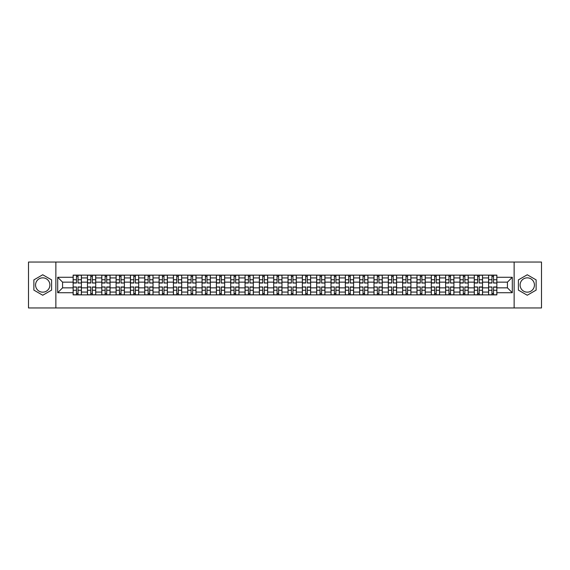 <?xml version="1.0" encoding="UTF-8"?>
<svg xmlns="http://www.w3.org/2000/svg" width="570" height="570" viewBox="0 0 570 570"><rect width="100%" height="100%" fill="white"/><g stroke="black" fill="none" stroke-linecap="round" stroke-linejoin="round"><path stroke-width="0.85" d="M42.736 292.161A7.161 7.161 0 0 1 35.568 285A7.161 7.161 0 0 1 42.736 277.839A7.161 7.161 0 0 1 49.896 285A7.161 7.161 0 0 1 42.736 292.161M527.264 292.161A7.161 7.161 0 0 1 520.104 285A7.161 7.161 0 0 1 527.264 277.839A7.161 7.161 0 0 1 534.432 285A7.161 7.161 0 0 1 527.264 292.161M514.133 307.957L541.5 307.957L541.5 262.043L28.5 262.043L28.5 307.957L514.133 307.957L514.133 262.043M87.459 294.875L87.459 277.932L81.396 277.932L81.396 294.875M81.396 277.932L81.396 275.125M87.459 277.932L87.459 275.125M95.724 275.125L95.724 294.875M101.788 294.875L101.788 275.125M110.053 275.125L110.053 294.875M116.109 294.875L116.109 275.125M124.374 275.125L124.374 294.875M130.437 294.875L130.437 275.125M138.702 275.125L138.702 294.875M144.766 294.875L144.766 275.125M153.031 275.125L153.031 294.875M159.094 294.875L159.094 275.125M167.359 275.125L167.359 294.875M173.415 294.875L173.415 275.125M181.68 275.125L181.68 294.875M187.744 294.875L187.744 275.125M196.009 275.125L196.009 294.875M202.072 294.875L202.072 275.125M210.337 275.125L210.337 294.875M216.401 294.875L216.401 275.125M224.666 275.125L224.666 294.875M230.722 294.875L230.722 275.125M238.987 275.125L238.987 294.875M245.05 294.875L245.05 275.125M253.315 275.125L253.315 294.875M259.379 294.875L259.379 275.125M267.644 275.125L267.644 294.875M273.707 294.875L273.707 275.125M281.972 275.125L281.972 294.875M288.028 294.875L288.028 275.125M296.293 275.125L296.293 294.875M302.357 294.875L302.357 275.125M310.621 275.125L310.621 294.875M316.685 294.875L316.685 275.125M324.95 275.125L324.95 294.875M331.013 294.875L331.013 275.125M339.278 275.125L339.278 294.875M345.334 294.875L345.334 275.125M353.599 275.125L353.599 294.875M359.663 294.875L359.663 275.125M367.928 275.125L367.928 294.875M373.991 294.875L373.991 275.125M382.256 275.125L382.256 294.875M388.32 294.875L388.32 275.125M396.585 275.125L396.585 294.875M402.641 294.875L402.641 275.125M410.906 275.125L410.906 294.875M416.969 294.875L416.969 275.125M425.234 275.125L425.234 294.875M431.298 294.875L431.298 275.125M439.563 275.125L439.563 294.875M445.626 294.875L445.626 275.125M453.891 275.125L453.891 294.875M459.947 294.875L459.947 275.125M468.212 275.125L468.212 294.875M474.276 294.875L474.276 275.125M482.541 275.125L482.541 294.875M488.604 294.875L488.604 275.125M488.604 287.85L482.541 287.85M474.276 287.85L468.212 287.85M459.947 287.85L453.891 287.85M445.626 287.85L439.563 287.85M431.298 287.85L425.234 287.85M416.969 287.85L410.906 287.85M402.641 287.85L396.585 287.85M388.32 287.85L382.256 287.85M373.991 287.85L367.928 287.85M359.663 287.85L353.599 287.85M345.334 287.85L339.278 287.85M331.013 287.85L324.95 287.85M316.685 287.85L310.621 287.85M302.357 287.85L296.293 287.85M288.028 287.85L281.972 287.85M273.707 287.85L267.644 287.85M259.379 287.85L253.315 287.85M245.05 287.85L238.987 287.85M230.722 287.85L224.666 287.85M216.401 287.85L210.337 287.85M202.072 287.85L196.009 287.85M187.744 287.85L181.68 287.85M173.415 287.85L167.359 287.85M159.094 287.85L153.031 287.85M144.766 287.85L138.702 287.85M130.437 287.85L124.374 287.85M116.109 287.85L110.053 287.85M101.788 287.85L95.724 287.85M87.459 287.85L81.396 287.85M488.604 282.15L482.541 282.15M474.276 282.15L468.212 282.15M459.947 282.15L453.891 282.15M445.626 282.15L439.563 282.15M431.298 282.15L425.234 282.15M416.969 282.15L410.906 282.15M402.641 282.15L396.585 282.15M388.32 282.15L382.256 282.15M373.991 282.15L367.928 282.15M359.663 282.15L353.599 282.15M345.334 282.15L339.278 282.15M331.013 282.15L324.95 282.15M316.685 282.15L310.621 282.15M302.357 282.15L296.293 282.15M288.028 282.15L281.972 282.15M273.707 282.15L267.644 282.15M259.379 282.15L253.315 282.15M245.05 282.15L238.987 282.15M230.722 282.15L224.666 282.15M216.401 282.15L210.337 282.15M202.072 282.15L196.009 282.15M187.744 282.15L181.68 282.15M173.415 282.15L167.359 282.15M159.094 282.15L153.031 282.15M144.766 282.15L138.702 282.15M130.437 282.15L124.374 282.15M116.109 282.15L110.053 282.15M101.788 282.15L95.724 282.15M87.459 282.15L81.396 282.15M62.572 287.85L73.131 287.85L73.131 282.15L62.572 282.15L62.572 287.85L57.705 292.716L57.705 277.284L73.131 277.284L73.131 282.15M496.869 282.15L496.869 287.85L507.428 287.85L507.428 282.15L496.869 282.15L496.869 275.125L73.131 275.125L73.131 277.284M496.869 277.284L512.295 277.284L512.295 292.716L496.869 292.716L496.869 287.85M73.131 287.85L73.131 294.875L496.869 294.875L496.869 292.716M73.131 292.716L57.705 292.716M55.867 307.957L55.867 262.043M51.599 279.884L42.736 274.769L33.872 279.884L33.872 290.116L42.736 295.232L51.599 290.116L51.599 279.884M536.128 279.884L527.264 274.769L518.401 279.884L518.401 290.116L527.264 295.232L536.128 290.116L536.128 279.884M78.047 293.493L76.487 293.493M76.487 276.507L78.047 276.507M92.376 293.493L90.808 293.493M90.808 276.507L92.376 276.507M106.697 293.493L105.136 293.493M105.136 276.507L106.697 276.507M121.025 293.493L119.465 293.493M119.465 276.507L121.025 276.507M135.354 293.493L133.793 293.493M133.793 276.507L135.354 276.507M149.682 293.493L148.114 293.493M148.114 276.507L149.682 276.507M164.003 293.493L162.443 293.493M162.443 276.507L164.003 276.507M178.332 293.493L176.771 293.493M176.771 276.507L178.332 276.507M192.66 293.493L191.1 293.493M191.1 276.507L192.66 276.507M206.981 293.493L205.421 293.493M205.421 276.507L206.981 276.507M221.31 293.493L219.749 293.493M219.749 276.507L221.31 276.507M235.638 293.493L234.078 293.493M234.078 276.507L235.638 276.507M249.966 293.493L248.406 293.493M248.406 276.507L249.966 276.507M264.288 293.493L262.727 293.493M262.727 276.507L264.288 276.507M278.616 293.493L277.056 293.493M277.056 276.507L278.616 276.507M292.944 293.493L291.384 293.493M291.384 276.507L292.944 276.507M307.273 293.493L305.712 293.493M305.712 276.507L307.273 276.507M321.594 293.493L320.034 293.493M320.034 276.507L321.594 276.507M335.922 293.493L334.362 293.493M334.362 276.507L335.922 276.507M350.251 293.493L348.69 293.493M348.69 276.507L350.251 276.507M364.579 293.493L363.019 293.493M363.019 276.507L364.579 276.507M378.9 293.493L377.34 293.493M377.34 276.507L378.9 276.507M393.229 293.493L391.668 293.493M391.668 276.507L393.229 276.507M407.557 293.493L405.997 293.493M405.997 276.507L407.557 276.507M421.886 293.493L420.318 293.493M420.318 276.507L421.886 276.507M436.207 293.493L434.646 293.493M434.646 276.507L436.207 276.507M450.535 293.493L448.975 293.493M448.975 276.507L450.535 276.507M464.864 293.493L463.303 293.493M463.303 276.507L464.864 276.507M479.192 293.493L477.624 293.493M477.624 276.507L479.192 276.507M493.513 293.493L491.953 293.493M491.953 276.507L493.513 276.507M57.705 277.284L62.572 282.15M507.428 287.85L512.295 292.716M507.428 282.15L512.295 277.284M78.047 282.834L81.353 283.026L78.047 283.026L78.047 275.217L81.353 275.217L73.181 275.217L76.487 275.217L76.487 283.026L73.181 283.026L73.181 275.217M81.353 282.834L81.353 275.217M76.487 276.414L78.047 276.414M76.487 287.166L73.181 286.974L76.487 286.974L76.487 294.783L73.181 294.783L81.353 294.783L78.047 294.783L78.047 286.974L81.353 286.974L81.353 294.783M73.181 287.166L73.181 294.783M78.047 293.586L76.487 293.586M92.376 282.834L95.682 283.026L92.376 283.026L92.376 275.217L95.682 275.217L87.502 275.217L90.808 275.217L90.808 283.026L87.502 283.026L87.502 275.217M95.682 282.834L95.682 275.217M90.808 276.414L92.376 276.414M106.697 282.834L110.003 283.026L106.697 283.026L106.697 275.217L110.003 275.217L101.831 275.217L105.136 275.217L105.136 283.026L101.831 283.026L101.831 275.217M110.003 282.834L110.003 275.217M105.136 276.414L106.697 276.414M90.808 287.166L87.502 286.974L90.808 286.974L90.808 294.783L87.502 294.783L95.682 294.783L92.376 294.783L92.376 286.974L95.682 286.974L95.682 294.783M87.502 287.166L87.502 294.783M92.376 293.586L90.808 293.586M105.136 287.166L101.831 286.974L105.136 286.974L105.136 294.783L101.831 294.783L110.003 294.783L106.697 294.783L106.697 286.974L110.003 286.974L110.003 294.783M101.831 287.166L101.831 294.783M106.697 293.586L105.136 293.586M121.025 282.834L124.331 283.026L121.025 283.026L121.025 275.217L124.331 275.217L116.159 275.217L119.465 275.217L119.465 283.026L116.159 283.026L116.159 275.217M124.331 282.834L124.331 275.217M119.465 276.414L121.025 276.414M135.354 282.834L138.66 283.026L135.354 283.026L135.354 275.217L138.66 275.217L130.487 275.217L133.793 275.217L133.793 283.026L130.487 283.026L130.487 275.217M138.66 282.834L138.66 275.217M133.793 276.414L135.354 276.414M149.682 282.834L152.988 283.026L149.682 283.026L149.682 275.217L152.988 275.217L144.809 275.217L148.114 275.217L148.114 283.026L144.809 283.026L144.809 275.217M152.988 282.834L152.988 275.217M148.114 276.414L149.682 276.414M119.465 287.166L116.159 286.974L119.465 286.974L119.465 294.783L116.159 294.783L124.331 294.783L121.025 294.783L121.025 286.974L124.331 286.974L124.331 294.783M116.159 287.166L116.159 294.783M121.025 293.586L119.465 293.586M133.793 287.166L130.487 286.974L133.793 286.974L133.793 294.783L130.487 294.783L138.66 294.783L135.354 294.783L135.354 286.974L138.66 286.974L138.66 294.783M130.487 287.166L130.487 294.783M135.354 293.586L133.793 293.586M148.114 287.166L144.809 286.974L148.114 286.974L148.114 294.783L144.809 294.783L152.988 294.783L149.682 294.783L149.682 286.974L152.988 286.974L152.988 294.783M144.809 287.166L144.809 294.783M149.682 293.586L148.114 293.586M164.003 282.834L167.309 283.026L164.003 283.026L164.003 275.217L167.309 275.217L159.137 275.217L162.443 275.217L162.443 283.026L159.137 283.026L159.137 275.217M167.309 282.834L167.309 275.217M162.443 276.414L164.003 276.414M162.443 287.166L159.137 286.974L162.443 286.974L162.443 294.783L159.137 294.783L167.309 294.783L164.003 294.783L164.003 286.974L167.309 286.974L167.309 294.783M159.137 287.166L159.137 294.783M164.003 293.586L162.443 293.586M178.332 282.834L181.638 283.026L178.332 283.026L178.332 275.217L181.638 275.217L173.465 275.217L176.771 275.217L176.771 283.026L173.465 283.026L173.465 275.217M181.638 282.834L181.638 275.217M176.771 276.414L178.332 276.414M176.771 287.166L173.465 286.974L176.771 286.974L176.771 294.783L173.465 294.783L181.638 294.783L178.332 294.783L178.332 286.974L181.638 286.974L181.638 294.783M173.465 287.166L173.465 294.783M178.332 293.586L176.771 293.586M192.66 282.834L195.966 283.026L192.66 283.026L192.66 275.217L195.966 275.217L187.794 275.217L191.1 275.217L191.1 283.026L187.794 283.026L187.794 275.217M195.966 282.834L195.966 275.217M191.1 276.414L192.66 276.414M191.1 287.166L187.794 286.974L191.1 286.974L191.1 294.783L187.794 294.783L195.966 294.783L192.66 294.783L192.66 286.974L195.966 286.974L195.966 294.783M187.794 287.166L187.794 294.783M192.66 293.586L191.1 293.586M206.981 282.834L210.294 283.026L206.981 283.026L206.981 275.217L210.294 275.217L202.115 275.217L205.421 275.217L205.421 283.026L202.115 283.026L202.115 275.217M210.294 282.834L210.294 275.217M205.421 276.414L206.981 276.414M205.421 287.166L202.115 286.974L205.421 286.974L205.421 294.783L202.115 294.783L210.294 294.783L206.981 294.783L206.981 286.974L210.294 286.974L210.294 294.783M202.115 287.166L202.115 294.783M206.981 293.586L205.421 293.586M221.31 282.834L224.616 283.026L221.31 283.026L221.31 275.217L224.616 275.217L216.443 275.217L219.749 275.217L219.749 283.026L216.443 283.026L216.443 275.217M224.616 282.834L224.616 275.217M219.749 276.414L221.31 276.414M219.749 287.166L216.443 286.974L219.749 286.974L219.749 294.783L216.443 294.783L224.616 294.783L221.31 294.783L221.31 286.974L224.616 286.974L224.616 294.783M216.443 287.166L216.443 294.783M221.31 293.586L219.749 293.586M235.638 282.834L238.944 283.026L235.638 283.026L235.638 275.217L238.944 275.217L230.772 275.217L234.078 275.217L234.078 283.026L230.772 283.026L230.772 275.217M238.944 282.834L238.944 275.217M234.078 276.414L235.638 276.414M234.078 287.166L230.772 286.974L234.078 286.974L234.078 294.783L230.772 294.783L238.944 294.783L235.638 294.783L235.638 286.974L238.944 286.974L238.944 294.783M230.772 287.166L230.772 294.783M235.638 293.586L234.078 293.586M249.966 282.834L253.272 283.026L249.966 283.026L249.966 275.217L253.272 275.217L245.1 275.217L248.406 275.217L248.406 283.026L245.1 283.026L245.1 275.217M253.272 282.834L253.272 275.217M248.406 276.414L249.966 276.414M248.406 287.166L245.1 286.974L248.406 286.974L248.406 294.783L245.1 294.783L253.272 294.783L249.966 294.783L249.966 286.974L253.272 286.974L253.272 294.783M245.1 287.166L245.1 294.783M249.966 293.586L248.406 293.586M264.288 282.834L267.594 283.026L264.288 283.026L264.288 275.217L267.594 275.217L259.421 275.217L262.727 275.217L262.727 283.026L259.421 283.026L259.421 275.217M267.594 282.834L267.594 275.217M262.727 276.414L264.288 276.414M262.727 287.166L259.421 286.974L262.727 286.974L262.727 294.783L259.421 294.783L267.594 294.783L264.288 294.783L264.288 286.974L267.594 286.974L267.594 294.783M259.421 287.166L259.421 294.783M264.288 293.586L262.727 293.586M278.616 282.834L281.922 283.026L278.616 283.026L278.616 275.217L281.922 275.217L273.75 275.217L277.056 275.217L277.056 283.026L273.75 283.026L273.75 275.217M281.922 282.834L281.922 275.217M277.056 276.414L278.616 276.414M277.056 287.166L273.75 286.974L277.056 286.974L277.056 294.783L273.75 294.783L281.922 294.783L278.616 294.783L278.616 286.974L281.922 286.974L281.922 294.783M273.75 287.166L273.75 294.783M278.616 293.586L277.056 293.586M292.944 282.834L296.25 283.026L292.944 283.026L292.944 275.217L296.25 275.217L288.078 275.217L291.384 275.217L291.384 283.026L288.078 283.026L288.078 275.217M296.25 282.834L296.25 275.217M291.384 276.414L292.944 276.414M291.384 287.166L288.078 286.974L291.384 286.974L291.384 294.783L288.078 294.783L296.25 294.783L292.944 294.783L292.944 286.974L296.25 286.974L296.25 294.783M288.078 287.166L288.078 294.783M292.944 293.586L291.384 293.586M307.273 282.834L310.579 283.026L307.273 283.026L307.273 275.217L310.579 275.217L302.406 275.217L305.712 275.217L305.712 283.026L302.406 283.026L302.406 275.217M310.579 282.834L310.579 275.217M305.712 276.414L307.273 276.414M305.712 287.166L302.406 286.974L305.712 286.974L305.712 294.783L302.406 294.783L310.579 294.783L307.273 294.783L307.273 286.974L310.579 286.974L310.579 294.783M302.406 287.166L302.406 294.783M307.273 293.586L305.712 293.586M321.594 282.834L324.9 283.026L321.594 283.026L321.594 275.217L324.9 275.217L316.728 275.217L320.034 275.217L320.034 283.026L316.728 283.026L316.728 275.217M324.9 282.834L324.9 275.217M320.034 276.414L321.594 276.414M320.034 287.166L316.728 286.974L320.034 286.974L320.034 294.783L316.728 294.783L324.9 294.783L321.594 294.783L321.594 286.974L324.9 286.974L324.9 294.783M316.728 287.166L316.728 294.783M321.594 293.586L320.034 293.586M335.922 282.834L339.228 283.026L335.922 283.026L335.922 275.217L339.228 275.217L331.056 275.217L334.362 275.217L334.362 283.026L331.056 283.026L331.056 275.217M339.228 282.834L339.228 275.217M334.362 276.414L335.922 276.414M334.362 287.166L331.056 286.974L334.362 286.974L334.362 294.783L331.056 294.783L339.228 294.783L335.922 294.783L335.922 286.974L339.228 286.974L339.228 294.783M331.056 287.166L331.056 294.783M335.922 293.586L334.362 293.586M350.251 282.834L353.557 283.026L350.251 283.026L350.251 275.217L353.557 275.217L345.384 275.217L348.69 275.217L348.69 283.026L345.384 283.026L345.384 275.217M353.557 282.834L353.557 275.217M348.69 276.414L350.251 276.414M348.69 287.166L345.384 286.974L348.69 286.974L348.69 294.783L345.384 294.783L353.557 294.783L350.251 294.783L350.251 286.974L353.557 286.974L353.557 294.783M345.384 287.166L345.384 294.783M350.251 293.586L348.69 293.586M364.579 282.834L367.885 283.026L364.579 283.026L364.579 275.217L367.885 275.217L359.706 275.217L363.019 275.217L363.019 283.026L359.706 283.026L359.706 275.217M367.885 282.834L367.885 275.217M363.019 276.414L364.579 276.414M363.019 287.166L359.706 286.974L363.019 286.974L363.019 294.783L359.706 294.783L367.885 294.783L364.579 294.783L364.579 286.974L367.885 286.974L367.885 294.783M359.706 287.166L359.706 294.783M364.579 293.586L363.019 293.586M378.9 282.834L382.206 283.026L378.9 283.026L378.9 275.217L382.206 275.217L374.034 275.217L377.34 275.217L377.34 283.026L374.034 283.026L374.034 275.217M382.206 282.834L382.206 275.217M377.34 276.414L378.9 276.414M377.34 287.166L374.034 286.974L377.34 286.974L377.34 294.783L374.034 294.783L382.206 294.783L378.9 294.783L378.9 286.974L382.206 286.974L382.206 294.783M374.034 287.166L374.034 294.783M378.9 293.586L377.34 293.586M393.229 282.834L396.535 283.026L393.229 283.026L393.229 275.217L396.535 275.217L388.362 275.217L391.668 275.217L391.668 283.026L388.362 283.026L388.362 275.217M396.535 282.834L396.535 275.217M391.668 276.414L393.229 276.414M391.668 287.166L388.362 286.974L391.668 286.974L391.668 294.783L388.362 294.783L396.535 294.783L393.229 294.783L393.229 286.974L396.535 286.974L396.535 294.783M388.362 287.166L388.362 294.783M393.229 293.586L391.668 293.586M407.557 282.834L410.863 283.026L407.557 283.026L407.557 275.217L410.863 275.217L402.691 275.217L405.997 275.217L405.997 283.026L402.691 283.026L402.691 275.217M410.863 282.834L410.863 275.217M405.997 276.414L407.557 276.414M405.997 287.166L402.691 286.974L405.997 286.974L405.997 294.783L402.691 294.783L410.863 294.783L407.557 294.783L407.557 286.974L410.863 286.974L410.863 294.783M402.691 287.166L402.691 294.783M407.557 293.586L405.997 293.586M421.886 282.834L425.192 283.026L421.886 283.026L421.886 275.217L425.192 275.217L417.012 275.217L420.318 275.217L420.318 283.026L417.012 283.026L417.012 275.217M425.192 282.834L425.192 275.217M420.318 276.414L421.886 276.414M420.318 287.166L417.012 286.974L420.318 286.974L420.318 294.783L417.012 294.783L425.192 294.783L421.886 294.783L421.886 286.974L425.192 286.974L425.192 294.783M417.012 287.166L417.012 294.783M421.886 293.586L420.318 293.586M436.207 282.834L439.513 283.026L436.207 283.026L436.207 275.217L439.513 275.217L431.34 275.217L434.646 275.217L434.646 283.026L431.34 283.026L431.34 275.217M439.513 282.834L439.513 275.217M434.646 276.414L436.207 276.414M434.646 287.166L431.34 286.974L434.646 286.974L434.646 294.783L431.34 294.783L439.513 294.783L436.207 294.783L436.207 286.974L439.513 286.974L439.513 294.783M431.34 287.166L431.34 294.783M436.207 293.586L434.646 293.586M450.535 282.834L453.841 283.026L450.535 283.026L450.535 275.217L453.841 275.217L445.669 275.217L448.975 275.217L448.975 283.026L445.669 283.026L445.669 275.217M453.841 282.834L453.841 275.217M448.975 276.414L450.535 276.414M448.975 287.166L445.669 286.974L448.975 286.974L448.975 294.783L445.669 294.783L453.841 294.783L450.535 294.783L450.535 286.974L453.841 286.974L453.841 294.783M445.669 287.166L445.669 294.783M450.535 293.586L448.975 293.586M464.864 282.834L468.17 283.026L464.864 283.026L464.864 275.217L468.17 275.217L459.997 275.217L463.303 275.217L463.303 283.026L459.997 283.026L459.997 275.217M468.17 282.834L468.17 275.217M463.303 276.414L464.864 276.414M463.303 287.166L459.997 286.974L463.303 286.974L463.303 294.783L459.997 294.783L468.17 294.783L464.864 294.783L464.864 286.974L468.17 286.974L468.17 294.783M459.997 287.166L459.997 294.783M464.864 293.586L463.303 293.586M479.192 282.834L482.498 283.026L479.192 283.026L479.192 275.217L482.498 275.217L474.318 275.217L477.624 275.217L477.624 283.026L474.318 283.026L474.318 275.217M482.498 282.834L482.498 275.217M477.624 276.414L479.192 276.414M477.624 287.166L474.318 286.974L477.624 286.974L477.624 294.783L474.318 294.783L482.498 294.783L479.192 294.783L479.192 286.974L482.498 286.974L482.498 294.783M474.318 287.166L474.318 294.783M479.192 293.586L477.624 293.586M493.513 282.834L496.819 283.026L493.513 283.026L493.513 275.217L496.819 275.217L488.647 275.217L491.953 275.217L491.953 283.026L488.647 283.026L488.647 275.217M496.819 282.834L496.819 275.217M491.953 276.414L493.513 276.414M491.953 287.166L488.647 286.974L491.953 286.974L491.953 294.783L488.647 294.783L496.819 294.783L493.513 294.783L493.513 286.974L496.819 286.974L496.819 294.783M488.647 287.166L488.647 294.783M493.513 293.586L491.953 293.586M474.276 277.932L468.212 277.932M459.947 277.932L453.891 277.932M445.626 277.932L439.563 277.932M431.298 277.932L425.234 277.932M416.969 277.932L410.906 277.932M402.641 277.932L396.585 277.932M388.32 277.932L382.256 277.932M373.991 277.932L367.928 277.932M359.663 277.932L353.599 277.932M345.334 277.932L339.278 277.932M331.013 277.932L324.95 277.932M316.685 277.932L310.621 277.932M302.357 277.932L296.293 277.932M288.028 277.932L281.972 277.932M273.707 277.932L267.644 277.932M259.379 277.932L253.315 277.932M245.05 277.932L238.987 277.932M230.722 277.932L224.666 277.932M216.401 277.932L210.337 277.932M202.072 277.932L196.009 277.932M187.744 277.932L181.68 277.932M173.415 277.932L167.359 277.932M159.094 277.932L153.031 277.932M144.766 277.932L138.702 277.932M130.437 277.932L124.374 277.932M116.109 277.932L110.053 277.932M101.788 277.932L95.724 277.932M488.604 277.932L482.541 277.932M474.276 292.068L468.212 292.068M459.947 292.068L453.891 292.068M445.626 292.068L439.563 292.068M431.298 292.068L425.234 292.068M416.969 292.068L410.906 292.068M402.641 292.068L396.585 292.068M388.32 292.068L382.256 292.068M373.991 292.068L367.928 292.068M359.663 292.068L353.599 292.068M345.334 292.068L339.278 292.068M331.013 292.068L324.95 292.068M316.685 292.068L310.621 292.068M302.357 292.068L296.293 292.068M288.028 292.068L281.972 292.068M273.707 292.068L267.644 292.068M259.379 292.068L253.315 292.068M245.05 292.068L238.987 292.068M230.722 292.068L224.666 292.068M216.401 292.068L210.337 292.068M202.072 292.068L196.009 292.068M187.744 292.068L181.68 292.068M173.415 292.068L167.359 292.068M159.094 292.068L153.031 292.068M144.766 292.068L138.702 292.068M130.437 292.068L124.374 292.068M116.109 292.068L110.053 292.068M101.788 292.068L95.724 292.068M87.459 292.068L81.396 292.068M488.604 292.068L482.541 292.068M78.047 279.728L81.353 279.728M73.181 282.834L76.487 282.834M73.181 279.728L76.487 279.728M76.487 290.272L73.181 290.272M81.353 287.166L78.047 287.166M81.353 290.272L78.047 290.272M92.376 279.728L95.682 279.728M87.502 282.834L90.808 282.834M87.502 279.728L90.808 279.728M106.697 279.728L110.003 279.728M101.831 282.834L105.136 282.834M101.831 279.728L105.136 279.728M90.808 290.272L87.502 290.272M95.682 287.166L92.376 287.166M95.682 290.272L92.376 290.272M105.136 290.272L101.831 290.272M110.003 287.166L106.697 287.166M110.003 290.272L106.697 290.272M121.025 279.728L124.331 279.728M116.159 282.834L119.465 282.834M116.159 279.728L119.465 279.728M135.354 279.728L138.66 279.728M130.487 282.834L133.793 282.834M130.487 279.728L133.793 279.728M149.682 279.728L152.988 279.728M144.809 282.834L148.114 282.834M144.809 279.728L148.114 279.728M119.465 290.272L116.159 290.272M124.331 287.166L121.025 287.166M124.331 290.272L121.025 290.272M133.793 290.272L130.487 290.272M138.66 287.166L135.354 287.166M138.66 290.272L135.354 290.272M148.114 290.272L144.809 290.272M152.988 287.166L149.682 287.166M152.988 290.272L149.682 290.272M164.003 279.728L167.309 279.728M159.137 282.834L162.443 282.834M159.137 279.728L162.443 279.728M162.443 290.272L159.137 290.272M167.309 287.166L164.003 287.166M167.309 290.272L164.003 290.272M178.332 279.728L181.638 279.728M173.465 282.834L176.771 282.834M173.465 279.728L176.771 279.728M176.771 290.272L173.465 290.272M181.638 287.166L178.332 287.166M181.638 290.272L178.332 290.272M192.66 279.728L195.966 279.728M187.794 282.834L191.1 282.834M187.794 279.728L191.1 279.728M191.1 290.272L187.794 290.272M195.966 287.166L192.66 287.166M195.966 290.272L192.66 290.272M206.981 279.728L210.294 279.728M202.115 282.834L205.421 282.834M202.115 279.728L205.421 279.728M205.421 290.272L202.115 290.272M210.294 287.166L206.981 287.166M210.294 290.272L206.981 290.272M221.31 279.728L224.616 279.728M216.443 282.834L219.749 282.834M216.443 279.728L219.749 279.728M219.749 290.272L216.443 290.272M224.616 287.166L221.31 287.166M224.616 290.272L221.31 290.272M235.638 279.728L238.944 279.728M230.772 282.834L234.078 282.834M230.772 279.728L234.078 279.728M234.078 290.272L230.772 290.272M238.944 287.166L235.638 287.166M238.944 290.272L235.638 290.272M249.966 279.728L253.272 279.728M245.1 282.834L248.406 282.834M245.1 279.728L248.406 279.728M248.406 290.272L245.1 290.272M253.272 287.166L249.966 287.166M253.272 290.272L249.966 290.272M264.288 279.728L267.594 279.728M259.421 282.834L262.727 282.834M259.421 279.728L262.727 279.728M262.727 290.272L259.421 290.272M267.594 287.166L264.288 287.166M267.594 290.272L264.288 290.272M278.616 279.728L281.922 279.728M273.75 282.834L277.056 282.834M273.75 279.728L277.056 279.728M277.056 290.272L273.75 290.272M281.922 287.166L278.616 287.166M281.922 290.272L278.616 290.272M292.944 279.728L296.25 279.728M288.078 282.834L291.384 282.834M288.078 279.728L291.384 279.728M291.384 290.272L288.078 290.272M296.25 287.166L292.944 287.166M296.25 290.272L292.944 290.272M307.273 279.728L310.579 279.728M302.406 282.834L305.712 282.834M302.406 279.728L305.712 279.728M305.712 290.272L302.406 290.272M310.579 287.166L307.273 287.166M310.579 290.272L307.273 290.272M321.594 279.728L324.9 279.728M316.728 282.834L320.034 282.834M316.728 279.728L320.034 279.728M320.034 290.272L316.728 290.272M324.9 287.166L321.594 287.166M324.9 290.272L321.594 290.272M335.922 279.728L339.228 279.728M331.056 282.834L334.362 282.834M331.056 279.728L334.362 279.728M334.362 290.272L331.056 290.272M339.228 287.166L335.922 287.166M339.228 290.272L335.922 290.272M350.251 279.728L353.557 279.728M345.384 282.834L348.69 282.834M345.384 279.728L348.69 279.728M348.69 290.272L345.384 290.272M353.557 287.166L350.251 287.166M353.557 290.272L350.251 290.272M364.579 279.728L367.885 279.728M359.706 282.834L363.019 282.834M359.706 279.728L363.019 279.728M363.019 290.272L359.706 290.272M367.885 287.166L364.579 287.166M367.885 290.272L364.579 290.272M378.9 279.728L382.206 279.728M374.034 282.834L377.34 282.834M374.034 279.728L377.34 279.728M377.34 290.272L374.034 290.272M382.206 287.166L378.9 287.166M382.206 290.272L378.9 290.272M393.229 279.728L396.535 279.728M388.362 282.834L391.668 282.834M388.362 279.728L391.668 279.728M391.668 290.272L388.362 290.272M396.535 287.166L393.229 287.166M396.535 290.272L393.229 290.272M407.557 279.728L410.863 279.728M402.691 282.834L405.997 282.834M402.691 279.728L405.997 279.728M405.997 290.272L402.691 290.272M410.863 287.166L407.557 287.166M410.863 290.272L407.557 290.272M421.886 279.728L425.192 279.728M417.012 282.834L420.318 282.834M417.012 279.728L420.318 279.728M420.318 290.272L417.012 290.272M425.192 287.166L421.886 287.166M425.192 290.272L421.886 290.272M436.207 279.728L439.513 279.728M431.34 282.834L434.646 282.834M431.34 279.728L434.646 279.728M434.646 290.272L431.34 290.272M439.513 287.166L436.207 287.166M439.513 290.272L436.207 290.272M450.535 279.728L453.841 279.728M445.669 282.834L448.975 282.834M445.669 279.728L448.975 279.728M448.975 290.272L445.669 290.272M453.841 287.166L450.535 287.166M453.841 290.272L450.535 290.272M464.864 279.728L468.17 279.728M459.997 282.834L463.303 282.834M459.997 279.728L463.303 279.728M463.303 290.272L459.997 290.272M468.17 287.166L464.864 287.166M468.17 290.272L464.864 290.272M479.192 279.728L482.498 279.728M474.318 282.834L477.624 282.834M474.318 279.728L477.624 279.728M477.624 290.272L474.318 290.272M482.498 287.166L479.192 287.166M482.498 290.272L479.192 290.272M493.513 279.728L496.819 279.728M488.647 282.834L491.953 282.834M488.647 279.728L491.953 279.728M491.953 290.272L488.647 290.272M496.819 287.166L493.513 287.166M496.819 290.272L493.513 290.272"/></g></svg>
